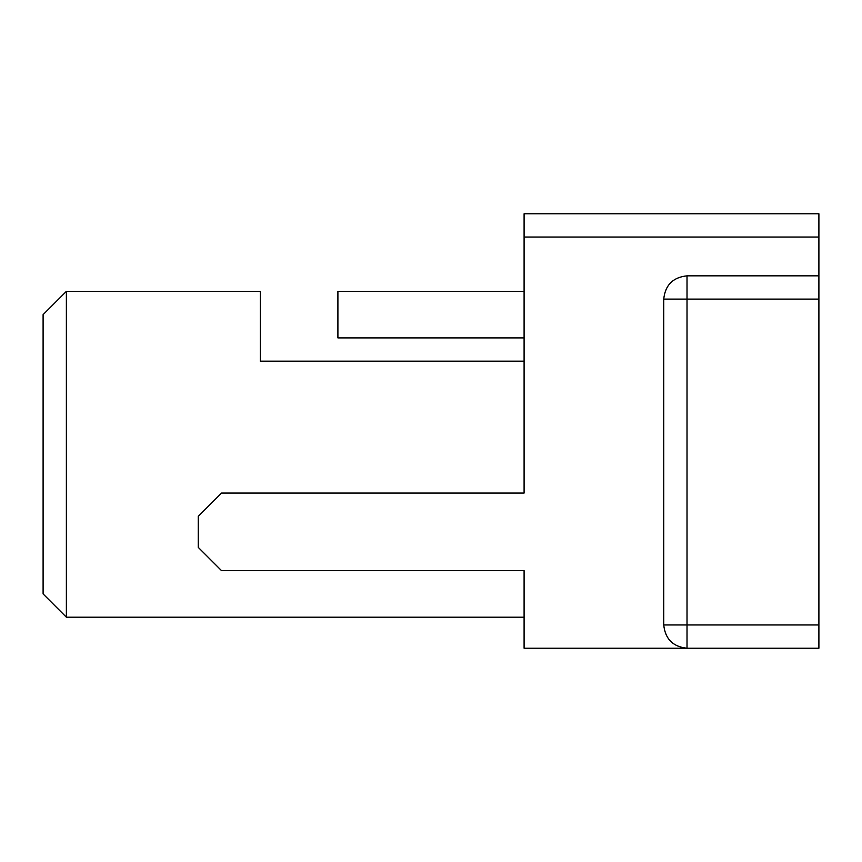 <?xml version="1.0" encoding="UTF-8"?>
<svg xmlns="http://www.w3.org/2000/svg" width="862" height="862" viewBox="0 0 862 862"><rect width="100%" height="100%" fill="white"/><g stroke="black" fill="none" stroke-linecap="round" stroke-linejoin="round"><path stroke-width="1.29" d="M66.374 291.356L260.324 291.356L66.374 291.356L66.374 617.192L524.096 617.192L66.374 617.192L66.374 291.356L43.1 314.63L43.1 593.918L43.1 314.63L66.374 291.356M818.9 213.776L818.9 648.224L524.096 648.224L524.096 570.644L221.534 570.644L524.096 570.644L524.096 648.224L687.014 648.224C672.974 646.748 665.216 638.99 663.74 624.95L663.74 299.114C665.216 285.074 672.974 277.316 687.014 275.84L818.9 275.84L818.9 237.05L524.096 237.05L524.096 213.776L818.9 213.776L524.096 213.776L524.096 493.064L524.096 237.05L818.9 237.05L818.9 213.776M260.324 361.178L260.324 291.356L260.324 361.178L524.096 361.178L260.324 361.178M337.904 291.356L524.096 291.356L337.904 291.356L337.904 337.904L524.096 337.904L337.904 337.904L337.904 291.356M43.1 593.918L66.374 617.192L43.1 593.918M687.014 299.114L687.014 624.95L818.9 624.95L818.9 299.114L687.014 299.114L818.9 299.114L818.9 275.84L687.014 275.84L687.014 299.114L687.014 275.84C672.974 277.316 665.216 285.074 663.74 299.114L687.014 299.114L663.74 299.114L663.74 624.95L687.014 624.95L687.014 299.114M221.534 493.064L524.096 493.064L221.534 493.064L198.26 516.338L198.26 547.37L198.26 516.338L221.534 493.064M198.26 547.37L221.534 570.644L198.26 547.37M687.014 624.95L663.74 624.95C665.216 638.99 672.974 646.748 687.014 648.224L687.014 624.95L687.014 648.224L818.9 648.224L818.9 624.95L687.014 624.95"/></g></svg>
